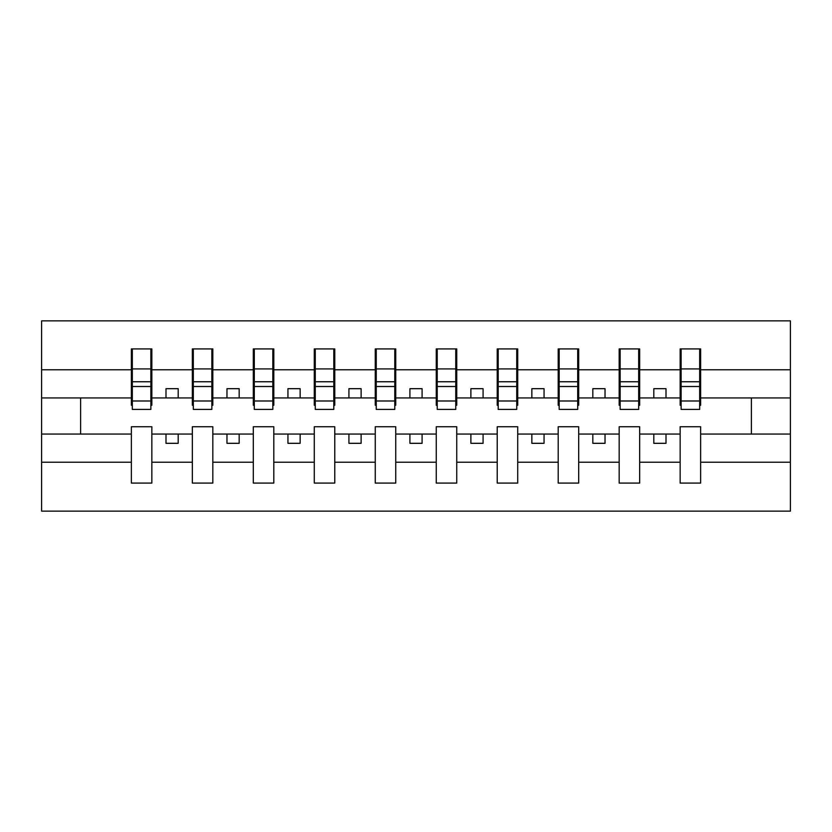 <?xml version="1.0" encoding="UTF-8"?>
<svg xmlns="http://www.w3.org/2000/svg" width="832" height="832" viewBox="0 0 832 832"><rect width="100%" height="100%" fill="white"/><g stroke="black" fill="none" stroke-linecap="round" stroke-linejoin="round"><path stroke-width="1.25" d="M680.15 462.218L639.662 462.218L639.662 426.733L619.174 426.733L619.174 462.218L578.687 462.218L578.687 426.733L558.199 426.733L558.199 462.218L517.712 462.218L517.712 426.733L497.224 426.733L497.224 462.218L456.737 462.218L456.737 426.733L436.249 426.733L436.249 462.218L395.751 462.218L395.751 426.733L375.263 426.733L375.263 462.218L334.776 462.218L334.776 426.733L314.288 426.733L314.288 462.218L273.801 462.218L273.801 426.733L253.313 426.733L253.313 462.218L212.826 462.218L212.826 426.733L192.338 426.733L192.338 462.218L151.85 462.218L151.85 426.733L131.362 426.733L131.362 462.218L41.6 462.218L41.6 511.129L790.4 511.129L790.4 462.218L700.638 462.218L700.638 483.08L680.15 483.08L680.15 434.054L653.806 434.054L653.806 443.321L666.006 443.321L666.006 434.054M700.638 462.218L700.638 426.733L680.15 426.733L680.15 434.054M619.174 462.218L619.174 483.08L639.662 483.08L639.662 462.218M558.199 462.218L558.199 483.08L578.687 483.08L578.687 462.218M497.224 462.218L497.224 483.08L517.712 483.08L517.712 462.218M436.249 462.218L436.249 483.08L456.737 483.08L456.737 462.218M375.263 462.218L375.263 483.08L395.751 483.08L395.751 462.218M314.288 462.218L314.288 483.08L334.776 483.08L334.776 462.218M253.313 462.218L253.313 483.08L273.801 483.08L273.801 462.218M192.338 462.218L192.338 483.08L212.826 483.08L212.826 462.218M681.127 400.993L699.67 400.993L699.67 409.417L681.127 409.417L681.127 348.92L680.15 348.92L680.15 369.782L639.662 369.782L639.662 405.267L638.685 405.267M681.127 405.267L680.15 405.267L680.15 369.782M620.152 400.993L638.685 400.993L638.685 409.417L620.152 409.417L620.152 348.92L619.174 348.92L619.174 369.782L578.687 369.782L578.687 405.267L577.71 405.267M620.152 405.267L619.174 405.267L619.174 369.782M559.177 400.993L577.71 400.993L577.71 409.417L559.177 409.417L559.177 348.92L558.199 348.92L558.199 369.782L517.712 369.782L517.712 405.267L516.734 405.267M559.177 405.267L558.199 405.267L558.199 369.782M498.202 400.993L516.734 400.993L516.734 409.417L498.202 409.417L498.202 348.92L497.224 348.92L497.224 369.782L456.737 369.782L456.737 405.267L455.759 405.267M498.202 405.267L497.224 405.267L497.224 369.782M437.216 400.993L455.759 400.993L455.759 409.417L437.216 409.417L437.216 348.92L436.249 348.92L436.249 369.782L395.751 369.782L395.751 405.267L394.784 405.267M437.216 405.267L436.249 405.267L436.249 369.782M376.241 400.993L394.784 400.993L394.784 409.417L376.241 409.417L376.241 348.92L375.263 348.92L375.263 369.782L334.776 369.782L334.776 405.267L333.798 405.267M376.241 405.267L375.263 405.267L375.263 369.782M315.266 400.993L333.798 400.993L333.798 409.417L315.266 409.417L315.266 348.92L314.288 348.92L314.288 369.782L273.801 369.782L273.801 405.267L272.823 405.267M315.266 405.267L314.288 405.267L314.288 369.782M254.29 400.993L272.823 400.993L272.823 409.417L254.29 409.417L254.29 348.92L253.313 348.92L253.313 369.782L212.826 369.782L212.826 405.267L211.848 405.267M254.29 405.267L253.313 405.267L253.313 369.782M193.315 400.993L211.848 400.993L211.848 409.417L193.315 409.417L193.315 348.92L192.338 348.92L192.338 369.782L151.85 369.782L151.85 348.92L150.873 348.92L150.873 409.417L132.33 409.417L132.33 386.506L150.873 386.506M193.315 405.267L192.338 405.267L192.338 369.782M131.362 462.218L131.362 483.08L151.85 483.08L151.85 462.218M132.33 386.506L132.33 348.92L131.362 348.92L131.362 369.782L41.6 369.782L41.6 320.871L790.4 320.871L790.4 369.782L700.638 369.782L700.638 405.267L699.67 405.267M132.33 405.267L131.362 405.267L131.362 369.782M680.15 348.92L700.638 348.92L700.638 369.782M619.174 348.92L639.662 348.92L639.662 369.782M558.199 348.92L578.687 348.92L578.687 369.782M497.224 348.92L517.712 348.92L517.712 369.782M436.249 348.92L456.737 348.92L456.737 369.782M375.263 348.92L395.751 348.92L395.751 369.782M314.288 348.92L334.776 348.92L334.776 369.782M253.313 348.92L273.801 348.92L273.801 369.782M192.338 348.92L212.826 348.92L212.826 369.782M131.362 348.92L151.85 348.92M653.806 434.054L639.662 434.054M680.15 397.946L666.006 397.946L666.006 388.679L653.806 388.679L653.806 397.946L639.662 397.946M653.806 397.946L666.006 397.946M605.03 443.321L605.03 434.054L592.831 434.054L592.831 443.321L605.03 443.321M592.831 434.054L578.687 434.054M619.174 434.054L605.03 434.054M619.174 397.946L605.03 397.946L605.03 388.679L592.831 388.679L592.831 397.946L578.687 397.946M592.831 397.946L605.03 397.946M544.055 443.321L544.055 434.054L531.856 434.054L531.856 443.321L544.055 443.321M531.856 434.054L517.712 434.054M558.199 434.054L544.055 434.054M558.199 397.946L544.055 397.946L544.055 388.679L531.856 388.679L531.856 397.946L517.712 397.946M531.856 397.946L544.055 397.946M483.08 443.321L483.08 434.054L470.881 434.054L470.881 443.321L483.08 443.321M470.881 434.054L456.737 434.054M497.224 434.054L483.08 434.054M497.224 397.946L483.08 397.946L483.08 388.679L470.881 388.679L470.881 397.946L456.737 397.946M470.881 397.946L483.08 397.946M422.094 443.321L422.094 434.054L409.906 434.054L409.906 443.321L422.094 443.321M409.906 434.054L395.751 434.054M436.249 434.054L422.094 434.054M436.249 397.946L422.094 397.946L422.094 388.679L409.906 388.679L409.906 397.946L395.751 397.946M409.906 397.946L422.094 397.946M361.119 443.321L361.119 434.054L348.92 434.054L348.92 443.321L361.119 443.321M348.92 434.054L334.776 434.054M375.263 434.054L361.119 434.054M375.263 397.946L361.119 397.946L361.119 388.679L348.92 388.679L348.92 397.946L334.776 397.946M348.92 397.946L361.119 397.946M300.144 443.321L300.144 434.054L287.945 434.054L287.945 443.321L300.144 443.321M287.945 434.054L273.801 434.054M314.288 434.054L300.144 434.054M314.288 397.946L300.144 397.946L300.144 388.679L287.945 388.679L287.945 397.946L273.801 397.946M287.945 397.946L300.144 397.946M239.169 443.321L239.169 434.054L226.97 434.054L226.97 443.321L239.169 443.321M226.97 434.054L212.826 434.054M253.313 434.054L239.169 434.054M253.313 397.946L239.169 397.946L239.169 388.679L226.97 388.679L226.97 397.946L212.826 397.946M226.97 397.946L239.169 397.946M178.194 443.321L178.194 434.054L165.994 434.054L165.994 443.321L178.194 443.321M165.994 434.054L151.85 434.054M192.338 434.054L178.194 434.054M192.338 397.946L178.194 397.946L178.194 388.679L165.994 388.679L165.994 397.946L151.85 397.946L151.85 369.782M165.994 397.946L178.194 397.946M151.85 397.946L151.85 405.267L150.873 405.267M131.362 434.054L41.6 434.054L41.6 369.782M41.6 462.218L41.6 434.054M131.362 397.946L41.6 397.946M790.4 462.218L790.4 369.782M80.621 434.054L80.621 397.946M790.4 397.946L751.379 397.946L751.379 434.054L700.638 434.054M790.4 434.054L751.379 434.054M751.379 397.946L700.638 397.946M150.873 361.119L151.85 361.119M131.362 361.119L132.33 361.119M132.33 381.753L150.873 381.753M212.826 348.92L211.848 348.92L211.848 400.993M211.848 361.119L212.826 361.119M192.338 361.119L193.315 361.119M193.315 386.506L211.848 386.506M193.315 381.753L211.848 381.753M273.801 348.92L272.823 348.92L272.823 400.993M272.823 361.119L273.801 361.119M253.313 361.119L254.29 361.119M254.29 386.506L272.823 386.506M254.29 381.753L272.823 381.753M334.776 348.92L333.798 348.92L333.798 400.993M333.798 361.119L334.776 361.119M314.288 361.119L315.266 361.119M315.266 386.506L333.798 386.506M315.266 381.753L333.798 381.753M395.751 348.92L394.784 348.92L394.784 400.993M394.784 361.119L395.751 361.119M375.263 361.119L376.241 361.119M376.241 386.506L394.784 386.506M376.241 381.753L394.784 381.753M456.737 348.92L455.759 348.92L455.759 400.993M455.759 361.119L456.737 361.119M436.249 361.119L437.216 361.119M437.216 386.506L455.759 386.506M437.216 381.753L455.759 381.753M517.712 348.92L516.734 348.92L516.734 400.993M516.734 361.119L517.712 361.119M497.224 361.119L498.202 361.119M498.202 386.506L516.734 386.506M498.202 381.753L516.734 381.753M578.687 348.92L577.71 348.92L577.71 400.993M577.71 361.119L578.687 361.119M558.199 361.119L559.177 361.119M559.177 386.506L577.71 386.506M559.177 381.753L577.71 381.753M639.662 348.92L638.685 348.92L638.685 400.993M638.685 361.119L639.662 361.119M619.174 361.119L620.152 361.119M620.152 386.506L638.685 386.506M620.152 381.753L638.685 381.753M700.638 348.92L699.67 348.92L699.67 400.993M699.67 361.119L700.638 361.119M680.15 361.119L681.127 361.119M681.127 386.506L699.67 386.506M681.127 381.753L699.67 381.753M132.33 400.993L150.873 400.993M132.33 368.919L150.873 368.919M193.315 368.919L211.848 368.919M254.29 368.919L272.823 368.919M315.266 368.919L333.798 368.919M376.241 368.919L394.784 368.919M437.216 368.919L455.759 368.919M498.202 368.919L516.734 368.919M559.177 368.919L577.71 368.919M620.152 368.919L638.685 368.919M681.127 368.919L699.67 368.919"/></g></svg>
